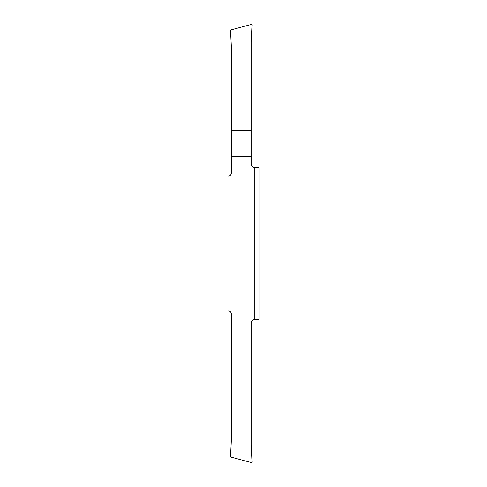 <?xml version="1.0" encoding="UTF-8"?>
<svg xmlns="http://www.w3.org/2000/svg" width="487" height="487" viewBox="0 0 487 487"><rect width="100%" height="100%" fill="white"/><g stroke="black" fill="none" stroke-linecap="round" stroke-linejoin="round"><path stroke-width="0.73" d="M254.78 319.442C252.692 319.667 251.529 320.823 251.31 322.918L251.31 445.191L252.181 462.193L251.633 462.638L230.801 457.056L230.479 456.611L231.362 439.846L231.362 314.237C231.155 312.124 229.998 310.968 227.892 310.767L227.892 176.233C229.998 176.032 231.155 174.876 231.362 172.763L231.362 47.154L230.479 30.389L230.801 29.944L251.633 24.362L252.181 24.807L251.31 41.809L251.31 164.082C251.529 166.177 252.692 167.333 254.78 167.558L259.121 167.558L259.121 319.442L254.78 319.442L254.78 167.558M259.121 226.358L259.121 195.549L259.121 226.358M259.121 291.451L259.121 260.642L259.121 291.451M231.362 161.039L251.31 161.039M231.362 130.437L251.31 130.437M231.362 156.467L251.31 156.467"/></g></svg>
